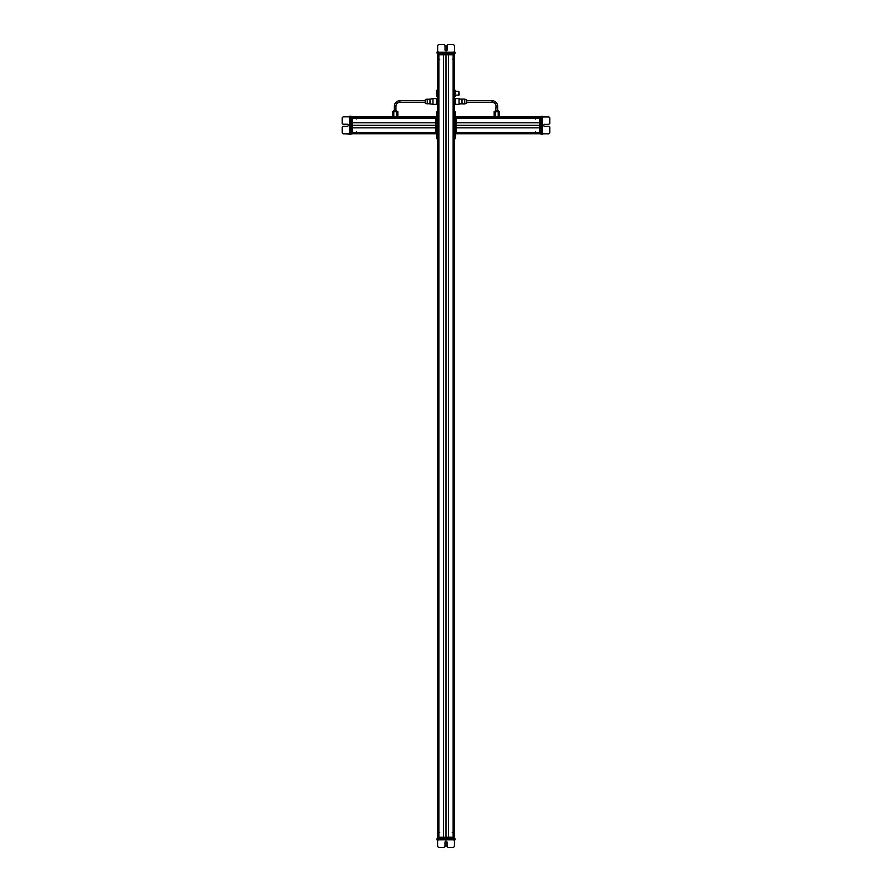 <?xml version="1.0" encoding="UTF-8"?>
<svg xmlns="http://www.w3.org/2000/svg" width="892" height="892" viewBox="0 0 892 892"><rect width="100%" height="100%" fill="white"/><g stroke="black" fill="none" stroke-linecap="round" stroke-linejoin="round"><path stroke-width="1.34" d="M437.604 52.227L437.637 45.559L437.637 52.227L436.89 52.227L437.582 54.769L454.418 54.769L454.418 837.231L453.515 837.231L453.515 54.769M453.448 59.541L453.448 832.459M453.225 54.769L453.225 837.231L438.775 837.231L438.775 54.769M448.531 54.769L448.531 837.231M443.469 54.769L443.469 837.231M438.552 59.541L438.552 832.459L439.7 832.459M438.485 54.769L438.485 837.231L437.582 837.231L437.582 138.673L436.623 138.673L436.623 112.927L437.582 112.927L437.582 54.133L454.463 54.133L454.898 52.227L454.463 54.133M437.415 102.491L437.582 99.581M437.415 98.633L437.415 103.004M437.158 101.387L436.467 99.982L437.158 98.577L437.415 104.353M436.723 101.387L436.467 104.353L437.158 104.397M436.467 104.386L432.966 104.386L432.966 98.599L436.723 98.577L436.723 104.397M437.582 89.735L436.366 90.683L436.366 95.767L437.582 96.726M458.867 95.065L458.867 91.385M459.19 94.853L458.867 91.541M454.585 94.73L454.585 90.404L454.585 91.408L454.585 90.404L455.533 90.404L454.842 90.137M454.585 96.091L454.842 90.672M454.418 91.319L454.418 95.132M455.533 96.091L455.533 95.043L455.277 96.314L454.585 95.043M455.533 93.693L455.533 90.404M454.418 99.581L454.418 103.394M454.842 104.353L455.533 100.06L454.842 98.633L454.585 104.353L454.585 99.982M454.842 98.633L454.585 100.138M455.277 98.633L455.299 104.353M455.11 52.227L455.11 53.186M437.158 53.186L437.158 52.227M437.637 53.186L454.496 53.186M438.596 44.6L437.637 45.559L438.596 44.6L444.082 44.6L445.03 45.559L445.03 50.008L446.067 51.034L447.093 50.008L447.093 45.559L448.052 44.6L453.537 44.6L454.485 45.559L454.485 52.227L437.637 52.227M448.04 44.6L447.093 45.559L447.093 50.008L446.056 51.034M437.582 54.769L437.571 53.186L437.894 54.769M447.082 50.164L445.041 50.164M454.106 53.186L454.418 54.769L454.418 53.186M452.411 59.541L453.515 59.541M438.474 59.541L439.745 59.541M399.917 102.279L425.339 102.279L425.339 103.115L425.339 99.625L427.246 99.101L427.246 103.873L425.339 103.349L429.977 103.873L429.977 99.101L425.339 99.625L425.339 100.696L399.917 100.696A5.564 5.564 0 0 0 394.353 106.26L395.948 106.26A3.969 3.969 0 0 1 399.917 102.279L399.917 100.696A5.564 5.564 0 0 0 394.353 106.26L394.353 110.541L394.353 106.26M396.238 110.541L393.907 110.541L392.959 111.756L397.341 111.5L395.948 110.541L395.948 106.26M392.959 111.5L394.353 110.541M349.865 134.168L343.186 133.689L349.865 133.689L349.865 134.436L352.407 133.744L352.407 116.908L392.458 116.908L392.458 111.756L397.843 111.756L397.843 116.908L436.623 116.908L352.407 116.908L392.458 116.908L392.458 111.756M393.796 116.908L393.796 111.756M396.494 116.908L396.494 111.756M497.937 110.541L495.606 110.541L496.052 106.26A3.969 3.969 0 0 0 492.083 102.279L466.661 102.279M495.762 110.541L496.052 106.26A3.969 3.969 0 0 0 492.083 102.279L492.083 100.696L466.661 100.696M492.083 100.696A5.564 5.564 0 0 1 497.647 106.26L497.647 110.541L499.041 111.5L494.659 111.756L496.052 110.541M495.506 116.908L495.506 111.756L499.542 111.756L499.542 116.908L539.593 116.908L456.013 116.908L456.013 133.744L455.377 133.744L539.593 133.744L456.013 133.744L539.593 133.744L456.013 133.744L539.593 133.744L456.013 133.744L455.377 133.432L455.377 117.22L456.013 117.22M498.204 116.908L498.204 111.756M494.157 111.756L494.157 116.908L494.157 111.756L495.506 111.756M466.661 99.859L466.661 103.349L464.754 103.873L464.754 99.101L466.661 99.859M455.533 98.633L459.034 98.599L459.034 104.386L455.533 104.386L455.533 103.394M459.034 99.101L462.023 99.101L462.023 103.873L464.754 103.873M352.407 133.432L350.812 133.755L351.771 133.755L351.771 116.908L392.458 116.908M352.407 116.908L435.987 116.908L351.771 116.908L350.812 116.216L349.865 116.852L351.771 116.863M356.532 117.878L435.987 117.878M352.407 118.09L435.987 118.09M352.407 122.795L435.987 122.795M352.407 127.857L435.987 127.857M352.407 132.551L435.987 132.551M356.532 132.774L435.987 132.774M436.623 133.744L351.771 133.744L435.987 133.744L435.987 116.908L436.623 117.22L436.623 133.432L435.987 133.432M349.865 116.216L350.812 116.216M349.865 133.8L343.186 133.8L342.238 132.852L343.186 133.689L342.238 132.73L342.238 127.244L343.186 126.296L347.635 126.296L348.672 125.259L347.635 124.233L343.186 124.233L342.238 123.274L342.238 117.789L343.186 116.841L349.865 116.841L349.865 133.689L350.812 133.689L350.812 116.83M342.238 123.397L343.186 124.356L347.635 124.356L348.672 125.393L347.635 124.345L343.186 124.345L342.238 123.397L343.186 124.233L347.635 124.233L348.672 125.27M350.812 117.22L352.407 117.22M356.532 118.915L356.532 117.811M356.532 132.852L356.532 131.581M436.623 111.979L437.582 111.979L436.623 111.979L436.623 112.927M436.623 137.725L437.582 137.725L437.582 112.927M437.582 137.725L437.582 138.673M542.135 116.93L548.814 116.964L542.135 116.964L542.135 116.216L539.593 116.908L539.593 133.744L456.013 133.744M535.468 132.774L456.013 132.774M539.593 132.551L456.013 132.551M539.593 127.857L456.013 127.857M539.593 122.795L456.013 122.795M539.593 118.09L456.013 118.09M535.468 117.878L456.013 117.878M542.135 116.964L542.135 134.224L541.188 134.436L541.188 133.8L548.814 133.811L549.762 132.852L549.762 127.378L548.814 126.419L549.762 127.255L548.814 126.296L544.365 126.296L543.328 125.259L544.365 126.296L548.814 126.296L549.762 127.255M542.135 134.436L541.188 134.436M541.188 116.897L540.229 116.897L541.188 117.22L541.188 116.272L542.135 116.484M541.188 116.964L541.188 133.822L539.593 133.432M544.365 126.419L548.814 126.419L544.365 126.419L543.328 125.382L544.365 126.419M542.135 116.852L548.814 116.841L549.762 117.8L548.814 116.964L549.762 117.922L549.762 123.397L548.814 124.356L544.365 124.356L543.328 125.393M539.593 117.22L540.229 117.22L540.229 133.421L541.188 133.421M535.468 131.737L535.468 132.841M535.468 117.8L535.468 119.071M456.013 116.908L494.157 116.908L456.013 116.908M455.377 111.979L455.377 138.673L454.418 138.673L455.377 138.673L454.418 138.673L454.418 111.979L455.377 111.979L454.418 111.979M437.894 838.814L437.582 837.231L454.418 837.231L454.418 837.867L437.582 837.867L437.582 837.231L437.894 838.814M455.087 839.773L455.087 838.814L437.582 838.814L437.582 837.231L436.913 839.773L436.913 838.814L436.913 839.773L437.604 839.773L437.604 846.441L437.571 838.814L437.582 839.773L454.452 839.773L454.418 837.231M455.087 838.814L454.441 839.773M448.007 847.4L447.059 846.441L448.007 847.4L453.493 847.4L454.452 846.441L454.452 839.773M445.978 840.966L447.059 841.992L447.059 846.441L447.059 841.992L446.022 840.966L444.997 841.992L444.997 846.441L444.038 847.4L438.552 847.4L437.604 846.441L438.507 847.4L437.548 846.441L437.548 840.253M453.515 832.459L452.266 832.459M454.585 104.353L454.585 103.004M438.474 44.6L437.515 45.559L438.474 44.6L443.96 44.6M446.97 50.008L446.97 45.559L446.97 50.008M447.929 44.6L446.97 45.559L447.929 44.6L453.415 44.6M437.537 54.133L437.537 53.186L437.861 54.133M432.966 104.386L429.821 103.784M429.821 99.19L432.966 98.599M455.533 98.956L455.533 99.581M540.229 116.908L499.542 116.908M541.188 134.168L540.229 133.744M549.762 117.8L548.814 116.841L542.615 116.841M541.188 116.863L540.229 116.863L541.188 117.175M350.812 116.484L351.771 116.908M342.238 132.852L343.186 133.811L349.385 133.8M350.812 133.789L351.771 133.789L350.812 133.465M437.559 840.253L437.559 846.441M447.003 846.441L447.962 847.4L447.015 846.441L447.015 841.992L447.003 846.441M437.548 846.441L438.507 847.4L443.993 847.4M453.448 847.4L447.962 847.4M454.307 54.769L454.307 837.231M453.136 54.769L453.136 837.231M446 54.769L446 837.231M438.864 54.769L438.864 837.231M437.693 54.769L437.693 837.231M437.325 89.735L437.325 96.726M437.169 52.227L437.169 53.186M454.106 54.133L454.106 54.769M496.052 106.26L497.647 106.26M352.407 117.019L435.987 117.019M352.407 117.811L435.987 117.811M352.407 118.19L435.987 118.19M352.407 125.326L435.987 125.326M352.407 132.462L435.987 132.462M352.407 132.841L435.987 132.841M352.407 133.622L435.987 133.622M349.865 134.157L350.812 134.157M539.593 133.622L456.013 133.622M539.593 132.841L456.013 132.841M539.593 132.462L456.013 132.462M539.593 125.326L456.013 125.326M539.593 118.19L456.013 118.19M539.593 117.811L456.013 117.811M539.593 117.019L456.013 117.019M542.135 116.495L541.188 116.495M455.377 138.673L454.418 138.673M455.377 137.725L454.418 137.725M455.377 112.927L454.418 112.927M437.582 838.814L437.582 837.867M454.418 838.814L454.418 837.867M454.106 838.814L454.106 837.231M455.533 95.132L458.867 95.132M455.533 91.319L458.867 91.319M437.392 52.227L437.983 51.524M454.764 52.227L454.162 51.524M396.394 110.541L397.341 111.756M498.093 110.541L499.041 111.756M462.023 99.101L464.754 99.101M459.034 103.873L462.145 103.795M349.865 133.934L349.162 133.343M349.865 116.562L349.162 117.164M542.135 116.718L542.838 117.309M542.135 134.079L542.838 133.488M541.188 133.789L540.229 133.789M437.303 839.773L437.894 840.476M454.753 839.773L454.162 840.476M437.236 52.227L437.838 51.524M429.576 99.302L428.639 99.491M429.576 103.673L428.639 103.494M494.659 111.5L495.606 110.541M542.135 116.562L542.838 117.164M349.865 134.079L349.162 133.488M437.247 839.773L437.838 840.476"/></g></svg>
